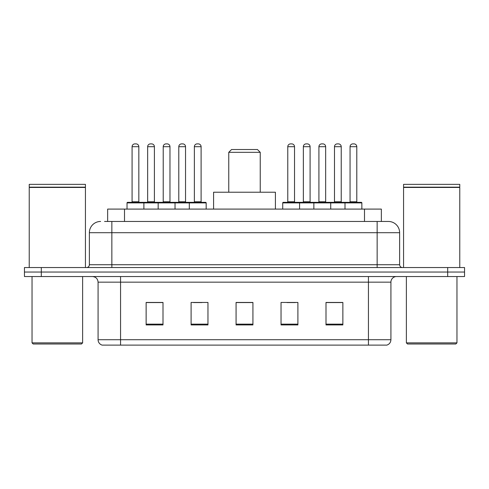 <?xml version="1.0" encoding="UTF-8"?>
<svg xmlns="http://www.w3.org/2000/svg" width="489" height="489" viewBox="0 0 489 489"><rect width="100%" height="100%" fill="white"/><g stroke="black" fill="none" stroke-linecap="round" stroke-linejoin="round"><path stroke-width="0.73" d="M104.548 221.456L111.853 221.456L104.548 221.456L107.647 221.456L107.647 209.09L381.353 209.09L381.353 221.456M100.612 221.456A11.241 11.241 0 0 0 89.371 232.697L89.371 264.732A2.812 2.812 0 0 1 86.559 267.544M388.388 221.456A11.241 11.241 0 0 1 399.629 232.697L111.853 232.697L111.853 221.456L388.217 221.456M399.629 232.697L399.629 264.732C399.8 266.444 400.736 267.379 402.441 267.544M41.314 267.544L24.45 267.544L24.45 272.043L41.314 272.043L24.45 272.043L24.45 276.536L41.314 276.536L41.314 272.043L447.686 272.043L41.314 272.043L41.314 267.544L447.686 267.544L447.686 272.043L464.55 272.043L447.686 272.043L447.686 276.536L41.314 276.536M447.686 276.536L464.55 276.536L464.55 267.544L447.686 267.544M390.919 339.714C390.766 342.41 389.415 344.207 386.872 345.112L368.437 345.112L368.437 339.714L390.919 339.714L390.919 282.159A5.623 5.623 0 0 1 396.542 276.536M368.437 345.112L102.128 345.112A5.623 5.623 0 0 1 98.081 339.714L98.081 282.159C97.745 278.742 95.875 276.872 92.458 276.536M342.862 324.934L342.862 302.447L325.998 302.447L325.998 324.934L342.862 324.934M297.899 324.934L297.899 302.447L281.034 302.447L281.034 324.934L297.899 324.934M163.002 324.934L163.002 302.447L146.138 302.447L146.138 324.934L163.002 324.934M207.966 324.934L207.966 302.447L191.101 302.447L191.101 324.934L207.966 324.934M252.929 324.934L252.929 302.447L236.071 302.447L236.071 324.934L252.929 324.934M325.998 302.563L342.074 302.563M333.645 302.563L326.505 302.563M193.522 302.563L201.951 302.563M162.385 302.563L155.245 302.563M146.81 302.563L163.002 302.563M286.939 302.563L295.368 302.563M252.929 302.563L236.071 302.563M81.498 343.987L33.16 343.987L32.036 342.862L82.623 342.862L81.498 343.987M32.036 276.536L32.036 342.862M82.623 276.536L82.623 342.862M29.23 187.452L85.434 187.452L29.23 187.452L29.23 267.544M85.434 187.452L85.434 267.544M85.153 187.171L29.511 187.171M85.434 186.89L85.434 184.359L29.23 184.359L29.23 186.89M228.76 152.323L260.24 152.323L257.428 149.512L231.572 149.512L228.76 152.323L228.76 192.226M260.24 152.323L260.24 192.226M275.411 209.09L275.411 192.226L213.589 192.226L213.589 209.09M455.84 343.987L407.502 343.987L406.377 342.862L456.964 342.862L455.84 343.987M406.377 276.536L406.377 342.862M456.964 276.536L456.964 342.862M403.566 187.452L459.77 187.452L403.566 187.452L403.566 267.544M459.77 187.452L459.77 267.544M459.489 187.171L403.847 187.171M459.77 186.89L459.77 184.359L403.566 184.359L403.566 186.89M189.304 209.09L189.304 202.904A0.562 0.562 0 0 1 189.866 202.342L205.606 202.342A0.562 0.562 0 0 1 206.169 202.904L127.03 202.904A0.562 0.562 0 0 1 127.592 202.342L143.326 202.342A0.562 0.562 0 0 1 143.888 202.904L143.888 209.09M138.833 146.7L132.085 146.7A2.812 2.812 0 0 1 134.897 143.888L136.021 143.888A2.812 2.812 0 0 1 138.833 146.7L138.833 201.78A0.562 0.562 0 0 0 139.396 202.342M132.085 146.7L132.085 201.78A0.562 0.562 0 0 1 131.523 202.342M136.021 143.888L134.897 143.888M127.03 202.904L127.03 209.09M158.167 209.09L158.167 202.904A0.562 0.562 0 0 1 158.729 202.342L174.469 202.342A0.562 0.562 0 0 1 175.025 202.904L175.025 209.09M169.97 146.7L163.222 146.7A2.812 2.812 0 0 1 166.034 143.888L167.159 143.888A2.812 2.812 0 0 1 169.97 146.7L169.97 201.78A0.562 0.562 0 0 0 170.533 202.342M163.222 146.7L163.222 201.78A0.562 0.562 0 0 1 162.66 202.342M167.159 143.888L166.034 143.888M201.107 146.7L194.365 146.7A2.812 2.812 0 0 1 197.171 143.888L198.296 143.888A2.812 2.812 0 0 1 201.107 146.7L201.107 201.78A0.562 0.562 0 0 0 201.67 202.342M194.365 146.7L194.365 201.78A0.562 0.562 0 0 1 193.803 202.342M198.296 143.888L197.171 143.888M206.169 202.904L206.169 209.09M344.996 209.09L344.996 202.904A0.562 0.562 0 0 1 345.558 202.342L361.298 202.342A0.562 0.562 0 0 1 361.86 202.904L282.721 202.904A0.562 0.562 0 0 1 283.284 202.342L299.023 202.342A0.562 0.562 0 0 1 299.58 202.904L299.58 209.09M294.525 146.7L287.776 146.7A2.812 2.812 0 0 1 290.588 143.888L291.713 143.888A2.812 2.812 0 0 1 294.525 146.7L294.525 201.78A0.562 0.562 0 0 0 295.087 202.342M287.776 146.7L287.776 201.78A0.562 0.562 0 0 1 287.22 202.342M291.713 143.888L290.588 143.888M282.721 202.904L282.721 209.09M313.859 209.09L313.859 202.904A0.562 0.562 0 0 1 314.421 202.342L330.161 202.342A0.562 0.562 0 0 1 330.723 202.904L330.723 209.09M325.662 146.7L318.92 146.7A2.812 2.812 0 0 1 321.725 143.888L322.85 143.888A2.812 2.812 0 0 1 325.662 146.7L325.662 201.78A0.562 0.562 0 0 0 326.224 202.342M318.92 146.7L318.92 201.78A0.562 0.562 0 0 1 318.357 202.342M322.85 143.888L321.725 143.888M356.799 146.7L350.057 146.7A2.812 2.812 0 0 1 352.869 143.888L353.993 143.888A2.812 2.812 0 0 1 356.799 146.7L356.799 201.78A0.562 0.562 0 0 0 357.361 202.342M350.057 146.7L350.057 201.78A0.562 0.562 0 0 1 349.494 202.342M353.993 143.888L352.869 143.888M361.86 202.904L361.86 209.09M158.894 202.342L143.161 202.342M147.654 146.7A2.812 2.812 0 0 1 150.465 143.888L151.59 143.888A2.812 2.812 0 0 1 154.402 146.7L147.654 146.7L147.654 201.78A0.562 0.562 0 0 1 147.091 202.342M154.402 146.7L154.402 201.78A0.562 0.562 0 0 0 154.964 202.342M190.038 202.342L174.298 202.342M178.797 146.7A2.812 2.812 0 0 1 181.602 143.888L182.727 143.888A2.812 2.812 0 0 1 185.539 146.7L178.797 146.7L178.797 201.78A0.562 0.562 0 0 1 178.234 202.342M185.539 146.7L185.539 201.78A0.562 0.562 0 0 0 186.101 202.342M314.592 202.342L298.852 202.342M303.351 146.7A2.812 2.812 0 0 1 306.157 143.888L307.281 143.888A2.812 2.812 0 0 1 310.093 146.7L303.351 146.7L303.351 201.78A0.562 0.562 0 0 1 302.789 202.342M310.093 146.7L310.093 201.78A0.562 0.562 0 0 0 310.656 202.342M345.729 202.342L329.989 202.342M334.488 146.7A2.812 2.812 0 0 1 337.3 143.888L338.425 143.888A2.812 2.812 0 0 1 341.23 146.7L334.488 146.7L334.488 201.78A0.562 0.562 0 0 1 333.926 202.342M341.23 146.7L341.23 201.78A0.562 0.562 0 0 0 341.793 202.342M124.506 221.456L124.506 209.09M364.494 221.456L364.494 209.09M111.853 267.544L111.853 232.697L89.371 232.697M89.371 264.732L399.629 264.732M377.147 221.456L377.147 267.544M368.437 276.536L368.437 282.159L98.081 282.159M390.919 282.159L368.437 282.159L368.437 339.714L120.563 339.714L120.563 345.112M98.081 339.714L120.563 339.714L120.563 276.536M252.929 324.152L236.071 324.152M207.966 324.152L191.101 324.152M163.002 324.152L146.138 324.152M297.899 324.152L281.034 324.152M342.862 324.152L325.998 324.152M132.085 201.78L138.833 201.78M163.222 201.78L169.97 201.78M194.365 201.78L201.107 201.78M287.776 201.78L294.525 201.78M318.92 201.78L325.662 201.78M350.057 201.78L356.799 201.78M147.654 201.78L154.402 201.78M178.797 201.78L185.539 201.78M303.351 201.78L310.093 201.78M334.488 201.78L341.23 201.78"/></g></svg>
